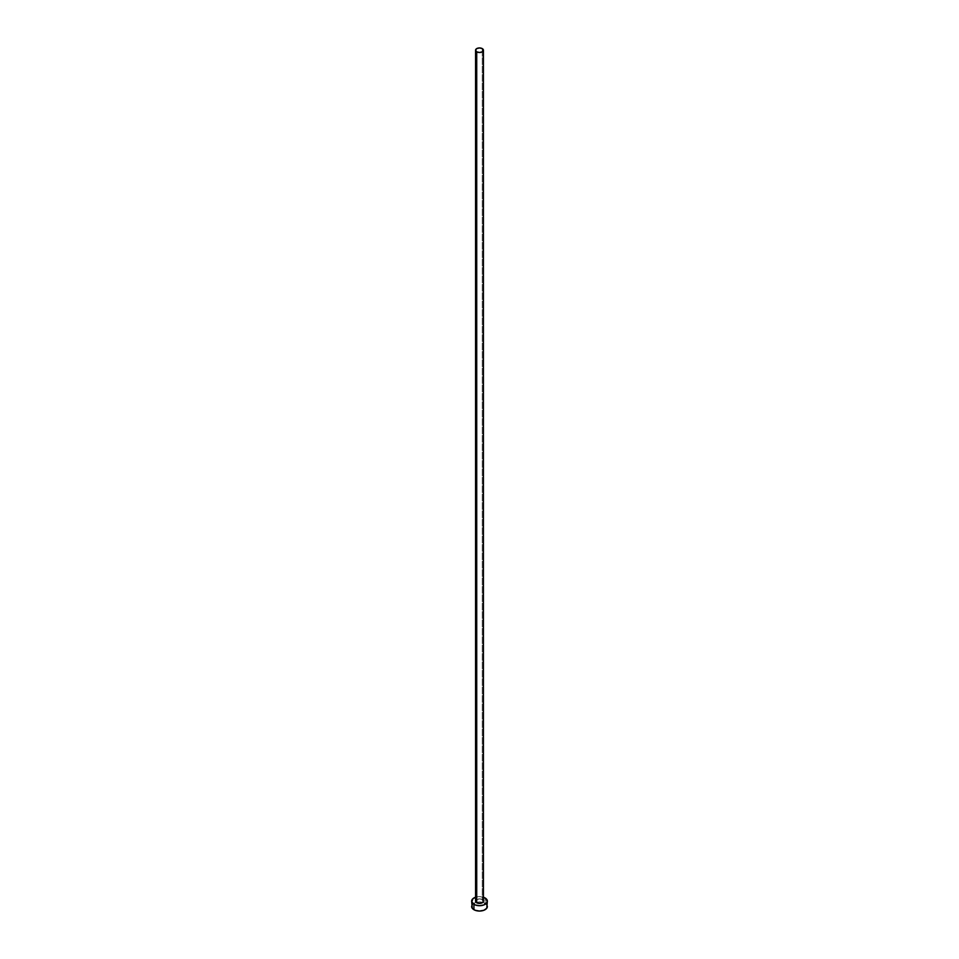 <?xml version="1.0" encoding="UTF-8"?>
<svg xmlns="http://www.w3.org/2000/svg" width="959" height="959" viewBox="0 0 959 959"><rect width="100%" height="100%" fill="white"/><g stroke="black" fill="none" stroke-linecap="round" stroke-linejoin="round"><path stroke-width="0.72" stroke-dasharray="4.79 3.6" d="M483.432 901.16A3.932 2.266 0 0 0 482.281 899.554L482.281 48.609L482.281 899.554A3.932 2.266 0 0 0 477.99 899.062A3.932 2.266 0 0 0 475.568 901.16M487.364 906.507A7.864 4.543 0 0 0 485.062 903.294L485.062 897.948L485.062 903.294A7.864 4.543 0 0 0 482.809 902.383A7.864 4.543 0 0 0 476.191 902.383A7.864 4.543 0 0 0 471.636 906.507M475.568 897.228A7.864 4.543 180 0 1 483.432 897.228M483.875 897.384L479.5 896.617L475.125 897.384M476.227 899.902L479.5 898.883L482.281 899.554M486.764 904.769L483.875 902.731L479.5 901.963L475.125 902.731L472.236 904.769"/><path stroke-width="1.44" d="M475.568 50.216L476.719 51.822L479.5 52.493L482.281 51.822L483.432 50.216L482.281 48.609L479.5 47.95L476.719 48.609L475.568 50.216L475.568 901.16A3.932 2.266 0 0 0 476.719 902.767L476.719 51.822A3.932 2.266 180 0 1 475.568 50.216A3.932 2.266 180 0 1 477.99 48.118A3.932 2.266 180 0 1 482.281 48.609A3.932 2.266 180 0 1 483.432 50.216A3.932 2.266 180 0 1 481.01 52.313A3.932 2.266 180 0 1 476.719 51.822L476.719 902.767A3.932 2.266 0 0 0 481.01 903.258A3.932 2.266 0 0 0 483.432 901.16L482.281 902.767L478.733 903.39L475.868 902.023L476.227 899.902M483.432 897.228A7.864 4.543 180 0 1 485.062 897.948A7.864 4.543 180 0 1 487.364 901.16A7.864 4.543 180 0 1 482.509 905.356A7.864 4.543 180 0 1 473.938 904.373L473.938 909.719A7.864 4.543 0 0 0 482.509 910.702A7.864 4.543 0 0 0 487.364 906.507L486.764 904.769M472.236 904.769L471.636 906.507A7.864 4.543 0 0 0 473.938 909.719L473.938 904.373A7.864 4.543 180 0 1 471.636 901.16A7.864 4.543 180 0 1 475.568 897.228M476.491 896.965L472.955 898.631L471.78 902.047L475.125 904.936L479.5 905.704L483.875 904.936L487.22 902.047L486.045 898.631L482.509 896.965M482.281 899.554L483.432 901.16L483.432 50.216M471.636 901.16L472.236 908.245L475.125 910.283L479.5 911.05L483.875 910.283L486.764 908.245L487.364 901.16"/></g></svg>
